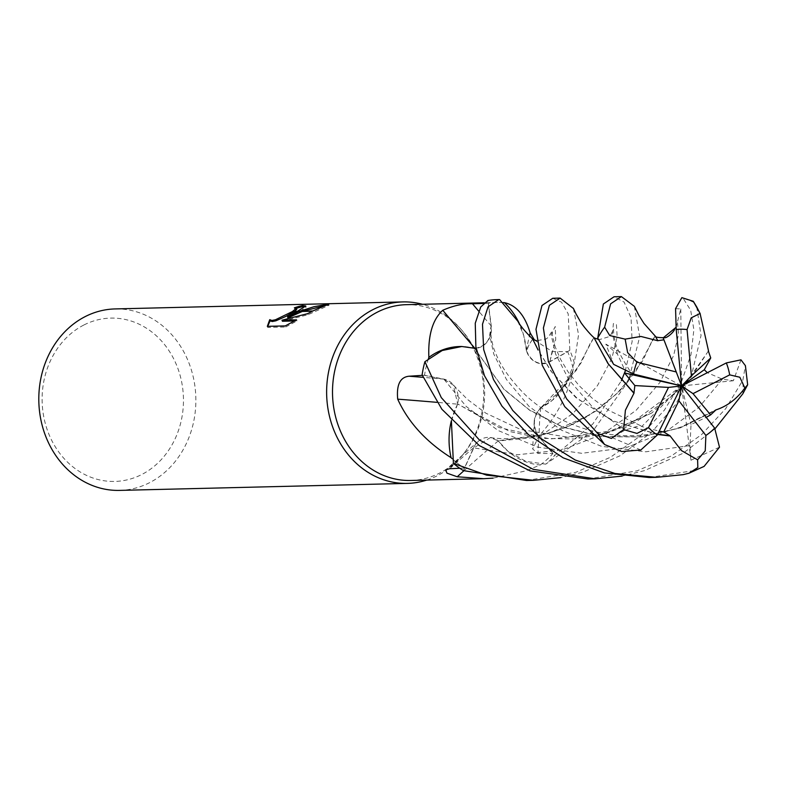 <?xml version="1.0" encoding="UTF-8"?>
<svg xmlns="http://www.w3.org/2000/svg" width="787" height="787" viewBox="0 0 787 787"><rect width="100%" height="100%" fill="white"/><g stroke="black" fill="none" stroke-linecap="round" stroke-linejoin="round"><path stroke-width="0.59" stroke-dasharray="3.94 2.95" d="M410.716 480.473A87.928 76.073 88.6 0 0 439.776 473.017A87.928 76.073 88.6 0 0 464.724 452.358A87.928 76.073 88.6 0 0 461.753 330.127A87.928 76.073 88.6 0 0 406.436 304.667M459.775 468.255L464.458 468.049L473.617 447.783A19.606 16.96 -91.4 0 1 478.594 441.094A19.606 16.96 -91.4 0 1 498.279 440.877A69.384 60.028 88.6 0 0 540.335 464.94L525.588 470.931L493.016 478.152M451.974 458.546A87.928 76.073 88.6 0 0 464.458 468.049M422.314 375.36L424.557 375.222L444.134 379.177A19.606 16.96 -91.4 0 1 457.591 404.184A1536.037 484.94 -3.4 0 0 436.933 402.344M428.443 358.636A87.928 76.073 88.6 0 0 424.557 375.222M426.77 480.08A90.761 78.523 88.6 0 0 437.375 475.692A90.761 78.523 88.6 0 0 483.307 384.233A90.761 78.523 88.6 0 0 422.501 304.284M83.796 325.041A81.691 70.673 88.6 0 0 48.322 432.742A81.691 70.673 88.6 0 0 141.768 474.502A81.691 70.673 88.6 0 0 177.252 366.801A81.691 70.673 88.6 0 0 83.796 325.041M119.545 490.399A90.761 78.523 88.6 0 0 149.54 482.697A90.761 78.523 88.6 0 0 193.887 380.013A90.761 78.523 88.6 0 0 115.128 308.927M426.78 480.08A90.761 78.523 88.6 0 0 437.375 475.692A90.761 78.523 88.6 0 0 463.13 454.365A90.761 78.523 88.6 0 0 460.051 328.199A90.761 78.523 88.6 0 0 422.491 304.284M296.433 308.327A89.629 77.539 88.6 0 0 294.761 308.878L296.788 309.252M294.761 308.878L294.358 307.825M267.708 326.339L267.747 327.431L285.701 326.998L285.278 325.907M267.747 327.431L267.324 326.349M282.415 321.263L308.13 314.672L329.094 305.208L324.155 305.838M302.985 311.199L302.257 311.465M329.094 305.208L328.671 304.116M287.953 317.869L301.136 310.511L306.192 307.048L305.336 306.694M285.701 326.998L296.965 320.909L294.564 320.968M296.965 320.909L296.551 319.847M308.13 314.672L307.727 313.629M312.852 310.963A32.847 6.335 158.8 0 1 312.341 311.219M457.591 404.184A69.384 60.028 88.6 0 0 451.354 420.779M540.335 464.94A87.928 76.073 88.6 0 0 552.907 453.509L538.997 437.031A19.606 16.96 -91.4 0 1 534.255 420.888A19.606 16.96 -91.4 0 1 540.767 407.755A69.384 60.028 88.6 0 0 573.28 369.123A87.928 76.073 88.6 0 0 567.673 351.691L549.916 361.774A19.606 16.96 -91.4 0 1 526.355 350.579A69.384 60.028 88.6 0 0 519.253 323.398M503.227 302.572A87.928 76.073 88.6 0 0 497.453 302.454A87.928 76.073 88.6 0 0 488.353 303.31L491.285 326.025A19.606 16.96 -91.4 0 1 474.945 348.375A69.384 60.028 88.6 0 0 461.802 346.506M498.279 440.877A1536.037 1080.138 -82.1 0 0 463.858 470.774M540.767 407.755A1536.037 653.702 -167.1 0 0 539.115 435.841L532.622 448.924L537.974 453.44L552.907 453.509M573.28 369.123C568.834 393.195 557.442 415.438 539.115 435.841M534.53 340.102L552.11 351.504L567.673 351.691M526.355 350.579A1536.037 205.043 130.1 0 1 529.425 335.96M483.513 303.448L488.353 303.31M649.167 477.502L694.36 470.547L704.099 466.396M696.751 306.999L701.04 335.508L691.37 375.891L675.384 404.803L651.547 432.338L620.156 455.712L583.049 472.141L560.797 477.611M526.503 480.493L575.799 472.318L610.466 457.257L640.49 435.841L664.385 410.155L681.335 382.207L690.996 354.573L693.878 329.723L690.681 310.245L683.136 298.312L681.867 297.643M715.088 428.689L683.195 453.214L644.435 470.646L622.124 476.115M587.899 478.998L637.126 470.823L671.39 455.958L701.512 434.67L725.703 408.66L742.859 380.16L745.417 365.68M451.394 420.819L457.69 403.829M708.369 351.012L688.891 380.682L651.636 413.077L603.983 433.785L550.172 438.93L499.302 427.607L457.611 403.859L453.381 385.138L444.084 379.403L422.117 374.858M475.161 348.297C486.12 346.3 491.422 338.882 491.078 326.034L487.881 300.516M499.607 299.601A90.761 78.523 88.6 0 0 497.384 299.621M517.885 321.273L523.749 335.577L526.454 350.943M526.464 350.727C531.55 362.217 539.341 365.827 549.838 361.558L570.329 350.048M573.428 308.474L578.563 334.741L574.284 362.945A90.761 78.523 88.6 0 0 569.827 350.333L568.214 313.905L561.564 302.198L552.759 298.273M574.284 362.945L566.04 383.781L552.297 400.347L540.512 407.971M540.689 407.922C532.838 416.982 532.327 426.633 539.154 436.874L554.707 455.457L592.778 424.036L621.405 380.701M634.361 306.34L639.713 336.728L628.469 380.918L592.483 431.65L545.735 464.173A90.761 78.523 88.6 0 0 554.707 455.457M545.735 464.173L525.972 461.398L508.008 451.315L498.014 440.661M657.775 340.673L655.079 336.167L635.66 371.641L616.319 394.159L589.532 415.044L546.778 434.129L498.014 440.759L490.331 437.641L473.794 447.901L463.415 470.616M708.389 351.11L681.64 388.906L635.65 422.255L606.088 433.45L574.107 439.008L541.436 438.349L509.937 431.571L457.424 403.918M740.97 359.826L733.376 380.731L722.338 379.167L707.346 372.694M596.526 342.512L593.782 337.692L576.35 370.284L540.59 408.01M594.008 337.662L590.673 342.463L580.934 363.112L558.111 392.851L540.777 408.089M613.663 364.371L605.862 344.155L617.431 354.081L625.301 371.149M625.212 371.11L632.128 341.568L631.046 317.663L624.061 302.06L614.057 296.778M719.495 447.193L690.947 460.208L689.983 445.54L691.025 424.527L706.205 417.336M476.656 351.356L503.985 389.172L529.435 409.929L562.498 426.82L600.835 436.392L640.618 436.815L678.896 428.128L715.836 409.752M714.134 411.089L680.155 427.912L641.356 436.962L601.022 436.647L562.735 427.125L529.671 410.293L504.014 389.388L476.686 351.494M640.815 450.007L612.138 437.602L625.144 430.036L640.224 425.492L641.749 426.524L659.231 431.138M657.676 434.267L613.722 421.134L577.874 399.019L551.933 372.359L538.062 349.881M535.504 344.578L532.533 339.187L529.051 344.785L526.513 350.854M657.578 434.473L612.158 420.622L575.71 397.425L551.136 371.444L538.092 350.048M532.73 339.128L529.218 344.391L526.631 350.687M675.561 308.642L680.785 308.996L676.013 327.353M655.217 336.069L652.403 340.043L642.822 360.643L619.418 391.306L596.32 410.804L567.25 427.026L533.734 437.582L498.004 440.986M612.138 437.602L681.611 385.925L691.025 424.527M680.785 308.996L681.611 385.925L641.749 426.524M690.947 460.208L681.611 385.925L605.862 344.155M733.376 380.731L681.611 385.925M444.134 379.177A1531.846 483.612 -3.4 0 0 423.14 377.357M473.617 447.783A1531.846 1077.187 -82.1 0 0 449.613 468.718M538.997 437.031A1531.846 651.921 -167.1 0 0 537.974 453.44M549.916 361.774A1531.846 204.482 130.1 0 1 552.11 351.504M491.285 326.025A1531.846 308.504 59.9 0 1 478.594 311.042M683.175 474.659A90.761 78.523 88.6 0 0 694.36 470.547M722.338 379.167L699.161 407.135L666.333 431.424L626.009 447.764L581.691 453.292L537.629 447.124L497.994 430.45L466.16 406.407L444.084 379.403M617.431 354.081L612.414 334.062L613.388 323.555L616.408 324.549L617.165 336.944L611.774 358.587L597.441 385.669L573.015 413.401L539.154 436.874M689.983 445.54L645.793 451.807L601.583 446.347L561.544 430.243L529.139 406.495L506.454 379.482L493.803 354.16L489.681 335.183L491.078 326.034M625.144 430.036L592.178 406.643L568.853 379.678L555.612 354.091L551.067 334.583L555.258 326.487L555.72 339.512L549.838 361.558M677.509 322.64L678.532 334.367L673.633 355.537L659.909 382.443L636.103 410.312L602.724 434.208L562.056 449.928L517.669 454.748L473.794 447.901M694.321 302.602A90.761 78.523 88.6 0 0 683.136 298.312M742.859 393.746A90.761 78.523 88.6 0 0 742.859 380.16M305.779 305.986L306.192 307.048M478.594 441.094L445.767 469.8M534.255 420.888L532.622 448.924M461.753 330.127L460.051 328.199M464.724 452.358L463.13 454.365M497.453 302.454L484.231 302.779M681.64 388.906L691.37 375.891M453.381 385.148L467.576 399.501L485.845 413.175L520.364 429.397L567.034 437.08L612.63 430.745L651.636 413.077M558.111 392.851C563.492 387.125 567.319 381.744 569.601 376.707L571.096 373.304M593.782 337.692L594.293 337.957M597.854 339.187L600.019 339.433L608.321 336.905L610.948 334.495L613.653 329.025C613.417 331.947 613.86 335.665 614.962 340.181C615.65 346.447 621.071 357.347 631.233 372.861M712.215 412.083L685.133 425.492C670.386 431.119 654.892 434.404 638.651 435.349C591.785 438.654 545.971 416.854 521.87 391.414C508.697 377.514 499.814 364.391 495.239 352.064C492.613 347.195 490.635 334.967 490.891 332.852L490.842 333.157M640.224 425.501L609.069 410.529L592.493 398.468L579.143 385.679L568.303 372.182L560.6 359.403L555.209 346.86L552.366 334.996L552.385 330.589L548.155 337.416L545.932 339.059L536.577 340.682M490.331 437.651C518.928 441.438 558.091 435.113 589.532 415.044M652.226 340.555L652.403 340.043M619.418 391.306C627.928 380.938 632.335 374.366 632.64 371.572L628.469 380.918"/><path stroke-width="1.18" d="M484.231 302.779L406.436 304.667A87.928 76.073 88.6 0 0 377.376 312.134A87.928 76.073 88.6 0 0 334.426 411.611A87.928 76.073 88.6 0 0 410.716 480.473L483.789 478.693L457.237 476.774L446.908 473.125L445.767 469.8L449.613 468.718L459.775 468.255M493.016 478.152L483.789 478.693M451.354 420.779A69.384 60.028 88.6 0 0 451.079 457.68A87.928 76.073 88.6 0 0 451.974 458.546M451.079 457.68C425.974 441.714 408.178 422.206 397.701 399.166C396.363 384.695 400.18 377.052 409.142 376.216L422.314 375.36M622.124 476.115L595.129 478.821L533.124 469.318L479.381 439.963L441.281 397.602L424.911 361.676L442.215 350.51L461.802 346.506A69.384 60.028 88.6 0 0 428.866 357.387A87.928 76.073 88.6 0 0 428.443 358.636M428.866 357.387C427.98 335.203 432.624 319.492 442.776 310.265C453.568 305.572 463.474 303.408 472.485 303.772L483.513 303.448M422.501 304.284A90.761 78.523 88.6 0 0 402.954 301.913A90.761 78.523 88.6 0 0 372.959 309.616A90.761 78.523 88.6 0 0 331.406 423.229A90.761 78.523 88.6 0 0 426.77 480.08M402.954 301.913L115.128 308.927A90.761 78.523 88.6 0 0 85.134 316.63A90.761 78.523 88.6 0 0 40.786 419.314A90.761 78.523 88.6 0 0 119.545 490.399L407.371 483.395A90.761 78.523 88.6 0 0 426.78 480.08M422.491 304.284A90.761 78.523 88.6 0 0 372.959 309.616A90.761 78.523 88.6 0 0 328.612 412.309A90.761 78.523 88.6 0 0 407.371 483.395M287.55 316.827L298.932 311.544L312.341 311.219L307.727 313.629L282.002 320.201L296.551 319.847L285.278 325.907L267.324 326.349L269.734 319.66L271.879 320.466L275.46 319.758L292.075 311.711L296.876 311.593L287.55 316.827L287.953 317.869L302.257 311.465M292.075 311.711A14.5 2.794 -21.2 0 0 292.508 311.455L296.404 308.258L294.358 307.825A90.761 78.523 -91.4 0 1 302.493 305.553L305.779 305.986L297.348 311.337A23.866 4.594 158.8 0 1 296.876 311.593M294.269 311.662L285.583 316.541L275.873 320.821L272.292 321.529L270.305 320.948L269.734 319.66M270.138 320.722L267.708 326.339M299.601 311.278L313.934 306.723L328.671 304.116L312.852 310.963L298.932 311.544M324.155 305.838L302.985 311.199M305.336 306.694L302.906 306.625L302.493 305.553M297.348 311.337L292.508 311.455M296.788 309.252L294.672 311.406M302.906 306.625A89.629 77.539 88.6 0 0 296.433 308.327M294.564 320.968L282.415 321.263L282.002 320.201M436.933 402.344A1536.037 484.94 -3.4 0 0 397.701 399.166M519.253 323.398A69.384 60.028 88.6 0 0 504.388 302.651A87.928 76.073 88.6 0 0 503.227 302.572M463.858 470.774A1536.037 1080.138 -82.1 0 0 457.237 476.774M529.425 335.96A1536.037 205.043 130.1 0 1 530.172 332.931L534.53 340.102M504.388 302.651C516.272 305.218 524.87 315.312 530.172 332.931M442.51 310.55L442.776 310.265A1536.037 309.34 59.9 0 0 474.61 347.982M669.894 435.624L681.404 450.548L697.616 459.815L697.833 467.537L688.93 473.243L704.099 466.396L719.495 447.193L714.665 428.138L681.611 385.925L693.022 393.638L710.612 414.897L715.963 409.889L714.134 411.089M659.231 431.138L663.707 431.965L678.876 400.799L705.88 435.427L705.231 450.862L697.616 459.815M560.797 477.611L533.822 480.316L486.671 475.161L453.41 463.386A90.761 78.523 88.6 0 0 463.415 470.616L526.503 480.493L533.822 480.316M424.911 361.676A90.761 78.523 88.6 0 0 422.117 374.858L441.901 409.27L479.362 445.629L530.084 470.872L587.899 478.998L595.129 478.821M657.814 340.761L640.913 336.452L625.144 339.138L609.728 335.547L604.632 327.176L610.623 303.831L621.396 296.601L614.057 296.778L603.354 304.008L597.726 338.115L613.663 364.371L633.545 374.051L681.611 385.925L678.876 400.799M498.742 299.581L497.384 299.621A90.761 78.523 88.6 0 0 487.881 300.516L480.719 306.999L475.25 323.25L475.879 346.91L484.497 375.783L502.017 406.22L528.5 434.67L563.187 457.847L604.327 472.898L649.167 477.502L656.535 477.325L614.991 473.489L575.248 460.031L540.394 438.202L512.731 410.46L493.488 379.55L483.68 349.585L482.49 324.254L488.048 306.822L498.742 299.581L499.607 299.601L517.885 321.273M688.93 473.243L683.175 474.659L656.535 477.325M634.066 393.018L625.399 410.214L623.629 429.594L611.391 438.428L597.746 433.509L566.561 398.783L548.342 361.341L543.394 327.972L549.365 305.326L560.137 298.096L552.759 298.273L541.977 305.504L535.986 329.281L542.243 365.306L564.781 406.702L604.662 444.566L621.73 451.551L640.815 450.007L657.312 435.004L681.611 385.925L663.195 337.879L663.923 339.827L657.775 340.673M453.41 463.386L451.394 420.819M461.802 346.506L475.25 348.346M476.656 351.356L475.22 348.297L476.086 348.218M708.507 350.874L700.066 313.452L693.288 301.283L696.751 306.999M693.022 393.638L729.687 374.878L739.849 377.239L744.856 388.04L747.65 384.784L745.417 365.68L740.97 359.836L726.342 362.925L681.611 385.925L676.259 371.966L636.899 362.158L627.633 352.586L625.144 339.138M707.346 372.694L704.276 369.742L710.74 357.957L708.369 351.012M625.301 371.149L624.553 372.969L634.853 385.571L633.968 393.018L608.341 363.919L596.526 342.512M633.732 393.018L607.889 363.387L594.008 337.662C589.325 333.757 581.593 323.801 580.698 322.119L576.182 314.21M560.137 298.096L573.428 308.474M621.405 380.701L625.212 371.11M706.205 417.336L710.612 414.897M476.686 351.494L475.112 348.11M715.963 409.889C727.375 406.171 737.153 398.684 745.299 387.43M747.65 384.784L742.859 393.746L715.088 428.689M663.707 431.965L669.855 435.713L657.676 434.267M538.062 349.881L532.73 339.128C525.008 331.494 520.04 325.493 517.807 321.126L517.826 321.155M669.757 435.939L657.578 434.473M538.092 350.048L535.691 344.962M676.013 327.353L663.195 337.879M657.676 340.446L655.217 336.069L644.012 323.496L638.769 315.174M693.288 301.283L681.867 297.643L675.561 308.642L676.21 329.507L681.611 385.925L624.553 372.969M621.396 296.601L634.361 306.34L638.916 315.459M710.74 357.957L691.409 375.812L687.061 329.596L691.202 317.869L700.066 313.452M634.853 385.571L668.507 387.411L648.537 427.557L636.988 433.421L623.629 429.594M663.923 339.827L676.259 371.966M691.409 375.812L681.611 385.925L668.507 387.411M681.611 385.925L704.276 369.742M423.14 377.357A1531.846 483.612 -3.4 0 0 409.142 376.216M478.594 311.042A1531.846 308.504 59.9 0 1 472.485 303.772M705.88 435.427A56.733 49.079 88.6 0 0 714.665 428.138M604.632 327.176A90.761 78.523 88.6 0 0 597.726 338.115M597.746 433.509A90.761 78.523 88.6 0 0 604.662 444.566M648.537 427.557A56.733 49.079 88.6 0 0 657.312 435.004M687.061 329.596A56.733 49.079 88.6 0 0 676.21 329.507M729.687 374.878A56.733 49.079 88.6 0 0 726.342 362.925M636.899 362.158A56.733 49.079 88.6 0 0 633.545 374.051M296.404 308.258L296.807 309.301M696.761 307.028L700.233 313.767M596.703 342.896L596.477 342.404M573.28 308.17L576.399 314.682M594.293 337.957L597.854 339.187M536.577 340.682L533.006 339.443M655.079 336.167C655.423 337.21 658.512 337.712 664.326 337.682C666.756 338.567 674.302 331.681 674.636 329.074"/></g></svg>
